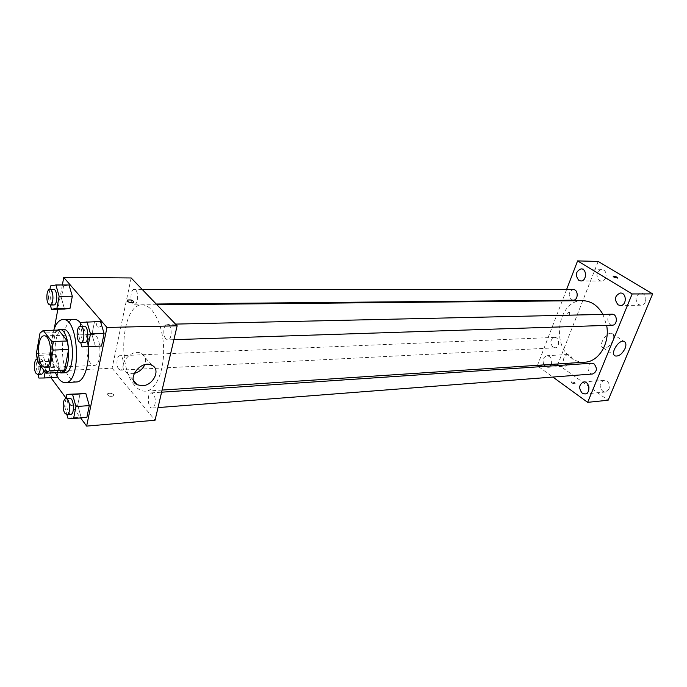 <?xml version="1.0" encoding="UTF-8"?>
<svg xmlns="http://www.w3.org/2000/svg" width="687" height="687" viewBox="0 0 687 687"><rect width="100%" height="100%" fill="white"/><g stroke="black" fill="none" stroke-linecap="round" stroke-linejoin="round"><path stroke-width="0.52" stroke-dasharray="3.44 2.58" d="M90.736 363.483C84.664 356.708 86.39 333.994 92.994 334.483C101.444 333.41 102.664 365.853 94.162 365.424L90.736 363.483M40.035 333.075L55.329 332.671L51.577 352.878L36.377 353.462M61.306 372.406L52.813 361.156L37.596 361.826M52.813 361.156L51.577 352.878M55.329 332.671L58.618 330.086M57.322 330.121C54.866 331.787 53.088 335.411 52.014 340.967C49.576 353.075 53.303 370.095 59.022 372.517M64.758 372.749L60.155 369.975C55.57 362.521 54.11 352.809 55.776 340.855C57.253 333.633 59.7 329.82 63.118 329.399M55.372 372.706C50.4 358.717 49.859 344.556 53.741 330.207M76.609 381.955C74.196 382.049 71.895 380.684 69.722 377.859C57.923 363.904 61.263 318.364 74.248 319.326M80.765 323.233C84.673 328.489 87.129 336.312 88.125 346.695M50.512 285.938L63.565 285.964L69.044 285.002L63.565 285.964L61.349 297.943L64.526 309.073L61.349 297.943L48.33 298.003L50.297 304.994M80.929 322.401L100.491 321.482L94.411 322.126L91.921 334.535L95.424 346.437L91.921 334.535L78.49 334.913L80.748 342.744M62.354 284.976L57.88 309.15M54.256 328.747L46.347 371.469L50.881 377.618M66.124 398.28L80.619 417.928M45.144 372.088L46.184 366.454L59.108 365.853L57.124 376.296L59.108 365.853L55.991 354.595L50.778 354.887L48.674 366.223L51.714 377.369L56.935 377.292L38.919 378.056M66.055 398.632L64.587 406.154L77.743 405.21L80.096 393.488L77.743 405.21L81.083 417.121L86.863 417.43L81.083 417.121L67.884 418.168M131.165 277.96L112.084 368.198L46.347 371.469M98.722 327.227C102.294 326.05 103.136 324.247 101.247 321.825C96.893 321.842 95.587 323.534 97.339 326.909L98.722 327.227C102.294 326.05 103.136 324.247 101.255 321.825C96.893 321.842 95.596 323.534 97.339 326.909L98.722 327.227M134.643 385.416C116.687 366.025 122.149 303.654 142.192 304.942C152.591 304.573 162.785 324.092 163.592 347.304C164.536 370.516 155.855 390.757 145.446 391.169C141.634 391.35 138.027 389.435 134.643 385.416M112.084 368.198L155.047 420.255M165.91 338.957C162.45 335.642 163.523 324.015 167.293 324.29C172.094 323.783 172.583 340.108 167.757 339.876L165.91 338.957M132.909 303.439C129.706 300.391 130.779 289.012 134.248 289.364C138.619 288.987 138.826 304.564 134.454 304.221L132.909 303.439M118.808 369.228C115.854 366.068 116.67 355.514 119.856 355.711C123.986 355.17 124.656 370.31 120.5 370.156L118.808 369.228M153.235 393.926L151.277 392.895C146.683 392.852 147.688 408.731 152.231 408.035C155.657 408.138 156.43 397.301 153.235 393.926M113.604 394.673C111.56 393.119 109.525 392.844 107.507 393.831C107.902 396.193 109.937 396.888 113.621 395.927L113.604 394.673C111.56 393.119 109.525 392.844 107.507 393.831C107.902 396.184 109.937 396.888 113.63 395.927L113.613 394.673M133.707 302.323L133.707 302.314C131.664 303.087 129.56 302.735 127.404 301.267M134.154 373.427L132.102 373.711L126.975 372.663C115.553 367.27 130.942 347.261 141.668 353.582C145.575 356.021 146.614 359.73 144.777 364.711M584.835 362.186C580.257 362.435 575.955 361.182 571.928 358.399C550.433 344.986 558.394 299.712 582.516 300.666M602.946 314.414L606.655 325.398M591.773 363.225C586.294 363.346 587.196 374.655 592.632 373.986M573.216 300.193L571.352 299.635C567.977 295.058 568.613 291.7 573.25 289.553M552.932 347.184C549.72 342.779 550.235 339.515 554.486 337.394C559.544 336.922 560.077 347.811 554.993 347.811L552.932 347.184M612.229 325.209L610.073 324.59C606.484 319.902 607.11 316.449 611.954 314.208M566.586 289.553L562.464 300.288M562.249 300.863L537.5 365.304M538.763 366.798L552.88 377.06M545.126 366.369L547.814 367.33L550.339 366.016M551.317 364.393C552.357 359.438 550.931 356.536 547.024 355.694C543.237 357.017 542.198 360.082 543.924 364.883M598.171 261.438L557.81 364.393L537.328 365.75M557.81 364.393L608.132 400.238M574.598 382.565L571.017 381.749C571.661 383.2 573.052 383.827 575.191 383.629L574.598 382.565L571.017 381.749C571.661 383.2 573.052 383.827 575.191 383.629L574.598 382.565M569.755 314.139L569.437 312.233C567.101 312.825 566.311 314.114 567.076 316.114L569.755 314.139L569.437 312.233C567.101 312.825 566.311 314.122 567.076 316.114L569.755 314.139M645.411 301.816C644.432 303.955 642.938 305.08 640.937 305.208L638.618 304.556C634.505 299.292 635.277 295.427 640.937 292.954C645.102 293.89 646.596 296.844 645.411 301.816M609.017 389.091L605.427 392.019L602.671 391.229C598.918 386.326 599.433 382.659 604.225 380.229C608.493 381.019 610.09 383.973 609.017 389.091M571.833 362.994L568.304 365.931L565.899 365.209C562.352 360.409 562.893 356.836 567.522 354.509C571.404 355.316 572.838 358.142 571.833 362.994M605.711 277.763C604.758 279.927 603.315 281.052 601.374 281.138L599.382 280.554C595.509 275.418 596.282 271.657 601.692 269.278C605.479 270.214 606.819 273.048 605.711 277.763M612.967 340.512C610.116 346.033 606.861 348.489 603.203 347.897C597.535 345.862 606.81 330.825 612.057 333.581C613.963 334.689 614.264 336.999 612.967 340.512M617.647 278.08L613.946 277.153L613.19 276.329M64.587 406.154L66.914 414.63M70.718 414.338L68.863 413.188C65.926 409.546 66.596 398.237 69.765 398.383M77.743 405.21L81.083 417.121M80.173 326.273L78.49 334.913M84.716 342.615L82.998 341.637C79.786 338.124 80.722 325.878 84.2 326.179M94.411 322.126L91.921 334.535M46.184 366.454L43.109 355.11L37.983 355.394L35.922 366.815L37.94 374.398M41.357 374.226L39.803 373.247C37.081 369.898 37.768 358.82 40.696 359.043C43.264 360.203 44.286 363.93 43.77 370.216M59.108 365.853L55.991 354.595L43.109 355.11M55.991 354.595L37.983 355.394M50.778 354.887L48.674 366.223L35.922 366.815M48.674 366.223L51.714 377.369M40.696 359.043L37.046 359.198C38.575 359.481 39.614 361.517 40.155 365.304M49.902 289.33L48.33 298.003M53.835 304.959L52.41 304.135C49.455 300.923 50.383 288.961 53.577 289.33M63.565 285.964L61.349 297.943M45.308 367.751L94.162 365.424M44.097 335.849L92.994 334.483M126.975 372.663L133.518 380.469M141.668 353.582L152.033 365.372M156.962 304.796L142.192 304.942M162.106 390.07L145.446 391.169M152.231 408.035L158.01 407.589M151.277 392.895L161.608 392.191M142.132 289.364L134.248 289.364M156.215 304.023L134.454 304.221M554.486 337.394L119.856 355.711M554.993 347.811L120.5 370.156M175.511 324.101L167.293 324.29M173.897 339.67L167.757 339.876M601.692 269.278L581.116 268.883M601.374 281.138L580.816 280.966M567.522 354.509L547.024 355.694M568.304 365.931L547.814 367.33M604.225 380.229L583.735 381.955M605.427 392.019L584.946 393.96M640.937 292.954L620.413 293.005M640.937 305.208L620.43 305.5M603.203 347.897L614.547 355.488M612.057 333.581L624.234 341.516"/><path stroke-width="1.03" d="M42.062 365.733C36.299 358.734 37.854 335.333 44.097 335.849C52.092 334.767 53.354 368.232 45.308 367.751L42.062 365.733M49.241 370.808L53.097 350.095L51.808 341.508L43.264 330.464L40.035 333.075L36.377 353.462L37.596 361.826L45.952 373.187L49.241 370.808L64.664 370.044L68.606 349.52L53.097 350.095M64.664 370.044L61.306 372.406L45.952 373.187M68.606 349.52L67.309 341.018L58.618 330.086L43.264 330.464M59.022 372.517L60.971 372.947C72.221 373.582 70.495 328.008 59.322 329.485L57.322 330.121M59.322 329.485L63.118 329.399C74.342 327.914 76.059 373.385 64.758 372.749L60.971 372.947M67.309 341.018L51.808 341.508M53.741 330.207C56.068 323.371 59.134 319.816 62.955 319.532C79.237 317.377 81.736 383.526 65.342 382.599C62.955 382.693 60.688 381.311 58.532 378.468L55.372 372.706M62.955 319.532L74.248 319.326C76.506 319.309 78.679 320.606 80.765 323.233M88.125 346.695C89.817 364.625 83.96 382.049 76.609 381.955L65.342 382.599M50.297 304.994L51.482 309.227L64.526 309.073L70.022 308.326L72.315 296.226L69.044 285.002L55.913 284.959L50.512 285.938L49.902 289.33M80.748 342.744L81.959 346.918L101.521 346.033L104.098 333.487L100.491 321.482L80.929 322.401L80.173 326.273M80.619 417.928L86.648 426.103L106.974 327.467L63.754 277.428L62.354 284.976M57.88 309.15L54.256 328.747M50.881 377.618L66.124 398.28M56.935 377.292L57.124 376.296L56.935 377.292L44.062 377.987L45.144 372.088M65.935 398.64L69.765 398.383C73.921 397.687 74.926 414.416 70.718 414.338L66.897 414.63L65.05 413.48C62.122 409.83 62.792 398.494 65.935 398.64C70.074 397.945 71.087 414.716 66.897 414.63L67.884 418.168L73.578 418.495L86.863 417.43L89.293 405.596L85.866 393.565L66.888 394.347L66.055 398.632M86.648 426.103L155.047 420.255L177.143 325.801L131.165 277.96L63.754 277.428M177.143 325.801L106.974 327.467M142.269 385.75L137.108 384.737C125.627 379.387 141.256 359.086 152.033 365.372C161.076 369.46 153.304 385.562 142.269 385.75M127.404 301.258L127.344 300.167C131.097 299.515 133.218 300.228 133.707 302.314C131.664 303.087 129.56 302.735 127.404 301.258L127.344 300.167C131.097 299.515 133.218 300.228 133.707 302.323M144.777 364.711C142.621 369.22 139.083 372.122 134.154 373.427M156.962 304.796L582.516 300.666C591 300.872 597.81 305.457 602.946 314.414M606.655 325.398C610.099 343.268 598.789 361.817 584.835 362.186L162.106 390.07M158.01 407.589L592.632 373.986C597.029 371.744 597.518 368.378 594.083 363.895L591.773 363.225L161.608 392.191M142.132 289.364L573.25 289.553C578.514 289.287 578.48 300.408 573.216 300.193L156.215 304.023M175.511 324.101L611.954 314.208C617.596 313.804 617.879 325.303 612.229 325.209L173.897 339.67M552.88 377.06L587.66 402.342L632.152 293.959L577.595 260.897L566.586 289.553M562.464 300.288L562.249 300.863M537.5 365.304L538.763 366.798M578.815 280.365L580.816 280.966C586.818 281.318 587.145 268.694 581.116 268.883C575.715 271.305 574.942 275.135 578.815 280.365M550.339 366.016L551.317 364.393M543.924 364.883L545.126 366.369M582.19 393.153L584.946 393.96C590.957 393.694 589.686 381.139 583.735 381.955C578.943 384.419 578.428 388.155 582.19 393.153M618.102 304.839L620.43 305.5C626.879 305.724 626.87 292.671 620.413 293.005C614.745 295.53 613.98 299.472 618.102 304.839M587.66 402.342L608.132 400.238L652.65 293.881L598.171 261.438L577.595 260.897M652.65 293.881L632.152 293.959M613.946 277.144L613.242 276.251C615.389 276.268 616.857 276.878 617.656 278.08L613.946 277.144M625.076 348.464C622.173 354.028 618.901 356.527 615.251 355.96C609.609 353.951 619.021 338.785 624.234 341.516C626.123 342.607 626.407 344.926 625.076 348.464M613.19 276.329L613.242 276.26C615.38 276.268 616.857 276.878 617.647 278.08M73.578 418.495L75.956 406.567L72.573 394.432L66.888 394.347M86.863 417.43L89.293 405.596L85.866 393.565L72.573 394.432M85.866 393.565L80.096 393.488M89.293 405.596L75.956 406.567M81.959 346.918L87.97 346.514L90.495 333.865L86.931 321.748M80.302 326.265L84.2 326.179C88.64 325.655 89.173 342.89 84.716 342.615L80.808 342.744L79.108 341.765C75.905 338.244 76.832 325.964 80.302 326.265C84.716 325.741 85.257 343.019 80.808 342.744M95.424 346.437L87.97 346.514M101.521 346.033L104.098 333.487L90.495 333.865M104.098 333.487L100.491 321.482M37.94 374.398L38.919 378.056L44.062 377.987M43.77 370.216C43.29 372.732 42.482 374.063 41.357 374.226L37.648 374.415L36.102 373.427C33.397 370.078 34.084 358.975 36.995 359.198L36.995 359.198M40.155 365.304C40.49 370.602 39.648 373.634 37.648 374.415M51.482 309.227L56.892 308.472L59.142 296.277L55.913 284.959M49.799 289.33L53.577 289.33C57.588 288.935 57.863 305.329 53.835 304.959L50.057 305.002L48.64 304.169C45.694 300.949 46.613 288.961 49.799 289.33C53.792 288.935 54.058 305.363 50.057 305.002M64.526 309.073L70.022 308.326L56.892 308.472M70.022 308.326L72.315 296.226L59.142 296.277M72.315 296.226L69.044 285.002M133.518 380.469L137.108 384.737M614.547 355.488L615.251 355.96"/></g></svg>
